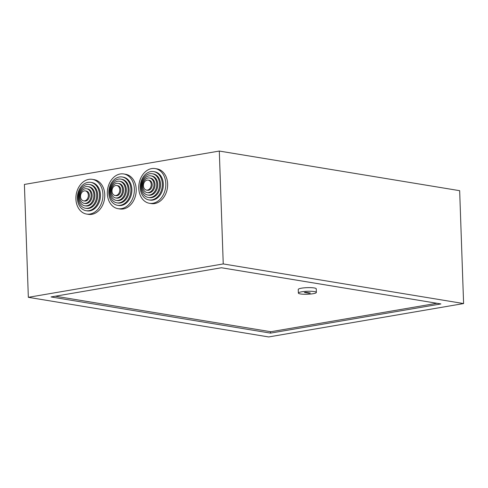 <?xml version="1.0" encoding="UTF-8"?>
<svg xmlns="http://www.w3.org/2000/svg" width="488" height="488" viewBox="0 0 488 488"><rect width="100%" height="100%" fill="white"/><g stroke="black" fill="none" stroke-linecap="round" stroke-linejoin="round"><path stroke-width="0.73" d="M147.492 190.106A5.075 3.867 99.4 0 1 146.492 190.113A5.075 3.867 99.4 0 1 143.429 185.129A5.075 3.867 99.4 0 1 147.144 180.109A5.075 3.867 99.4 0 1 148.145 180.102A5.075 3.867 99.4 0 1 151.207 185.086A5.075 3.867 99.4 0 1 147.492 190.106M148.145 180.102L149.139 180.267A5.075 3.867 99.4 0 1 152.201 185.251A5.075 3.867 99.4 0 1 148.486 190.271A5.075 3.867 99.4 0 1 147.486 190.277L146.492 190.113M148.566 192.559A7.393 5.636 99.4 0 1 147.108 192.571A7.393 5.636 99.4 0 1 142.642 185.3A7.393 5.636 99.4 0 1 148.059 177.986A7.393 5.636 99.4 0 1 149.517 177.98A7.393 5.636 99.4 0 1 153.982 185.245A7.393 5.636 99.4 0 1 148.566 192.559M149.517 177.98L150.511 178.138A7.393 5.636 99.4 0 1 154.977 185.409A7.393 5.636 99.4 0 1 149.56 192.723A7.393 5.636 99.4 0 1 148.102 192.73L147.108 192.571M149.639 195.011A9.717 7.405 99.4 0 1 147.724 195.023A9.717 7.405 99.4 0 1 141.856 185.477A9.717 7.405 99.4 0 1 148.974 175.863A9.717 7.405 99.4 0 1 150.89 175.851A9.717 7.405 99.4 0 1 156.758 185.397A9.717 7.405 99.4 0 1 149.639 195.011M150.89 175.851L151.884 176.016A9.717 7.405 99.4 0 1 157.746 185.562A9.717 7.405 99.4 0 1 150.633 195.176A9.717 7.405 99.4 0 1 148.718 195.188L147.724 195.023M150.713 197.463A12.035 9.174 99.4 0 1 148.346 197.475A12.035 9.174 99.4 0 1 141.075 185.647A12.035 9.174 99.4 0 1 149.889 173.734A12.035 9.174 99.4 0 1 152.256 173.722A12.035 9.174 99.4 0 1 159.527 185.556A12.035 9.174 99.4 0 1 150.713 197.463M152.256 173.722L153.25 173.887A12.035 9.174 99.4 0 1 160.521 185.714A12.035 9.174 99.4 0 1 151.707 197.628A12.035 9.174 99.4 0 1 149.334 197.64L148.346 197.475M151.786 199.915A14.359 10.943 99.4 0 1 148.962 199.934A14.359 10.943 99.4 0 1 140.288 185.818A14.359 10.943 99.4 0 1 150.798 171.611A14.359 10.943 99.4 0 1 153.629 171.599A14.359 10.943 99.4 0 1 162.303 185.708A14.359 10.943 99.4 0 1 151.786 199.915M153.629 171.599L154.623 171.764A14.359 10.943 99.4 0 1 163.297 185.873A14.359 10.943 99.4 0 1 152.781 200.08A14.359 10.943 99.4 0 1 149.956 200.092L148.962 199.934M149.426 203.282L151.256 203.581A17.586 13.402 -80.6 0 0 167.634 183.915A17.586 13.402 -80.6 0 0 156.977 168.879L155.147 168.574A17.586 13.402 -80.6 0 0 138.769 188.246A17.586 13.402 -80.6 0 0 149.426 203.282A17.586 13.402 -80.6 0 0 165.804 183.61A17.586 13.402 -80.6 0 0 155.147 168.574M116.059 195.493A5.075 3.867 99.4 0 1 115.058 195.499A5.075 3.867 99.4 0 1 111.996 190.515A5.075 3.867 99.4 0 1 115.711 185.495A5.075 3.867 99.4 0 1 116.705 185.489A5.075 3.867 99.4 0 1 119.773 190.472A5.075 3.867 99.4 0 1 116.059 195.493M116.705 185.489L117.699 185.654A5.075 3.867 99.4 0 1 120.768 190.637A5.075 3.867 99.4 0 1 117.053 195.657A5.075 3.867 99.4 0 1 116.052 195.664L115.058 195.499M117.132 197.945A7.393 5.636 99.4 0 1 115.674 197.951A7.393 5.636 99.4 0 1 111.209 190.686A7.393 5.636 99.4 0 1 116.62 183.372A7.393 5.636 99.4 0 1 118.078 183.36A7.393 5.636 99.4 0 1 122.543 190.631A7.393 5.636 99.4 0 1 117.132 197.945M118.078 183.36L119.072 183.525A7.393 5.636 99.4 0 1 123.537 190.79A7.393 5.636 99.4 0 1 118.127 198.11A7.393 5.636 99.4 0 1 116.669 198.116L115.674 197.951M118.206 200.397A9.717 7.405 99.4 0 1 116.29 200.409A9.717 7.405 99.4 0 1 110.422 190.857A9.717 7.405 99.4 0 1 117.535 181.243A9.717 7.405 99.4 0 1 119.45 181.237A9.717 7.405 99.4 0 1 125.318 190.784A9.717 7.405 99.4 0 1 118.206 200.397M119.45 181.237L120.444 181.402A9.717 7.405 99.4 0 1 126.313 190.948A9.717 7.405 99.4 0 1 119.2 200.562A9.717 7.405 99.4 0 1 117.285 200.574L116.29 200.409M119.279 202.849A12.035 9.174 99.4 0 1 116.906 202.862A12.035 9.174 99.4 0 1 109.635 191.034A12.035 9.174 99.4 0 1 118.45 179.12A12.035 9.174 99.4 0 1 120.823 179.108A12.035 9.174 99.4 0 1 128.094 190.936A12.035 9.174 99.4 0 1 119.279 202.849M120.823 179.108L121.817 179.273A12.035 9.174 99.4 0 1 129.088 191.101A12.035 9.174 99.4 0 1 120.274 203.014A12.035 9.174 99.4 0 1 117.901 203.026L116.906 202.862M120.353 205.302A14.359 10.943 99.4 0 1 117.523 205.314A14.359 10.943 99.4 0 1 108.854 191.204A14.359 10.943 99.4 0 1 119.365 176.998A14.359 10.943 99.4 0 1 122.195 176.979A14.359 10.943 99.4 0 1 130.869 191.095A14.359 10.943 99.4 0 1 120.353 205.302M122.195 176.979L123.189 177.144A14.359 10.943 99.4 0 1 131.864 191.259A14.359 10.943 99.4 0 1 121.347 205.466A14.359 10.943 99.4 0 1 118.517 205.478L117.523 205.314M117.992 208.663L119.822 208.968A17.586 13.402 -80.6 0 0 136.201 189.301A17.586 13.402 -80.6 0 0 125.544 174.265L123.714 173.96A17.586 13.402 -80.6 0 0 107.336 193.626A17.586 13.402 -80.6 0 0 117.992 208.663A17.586 13.402 -80.6 0 0 134.371 188.996A17.586 13.402 -80.6 0 0 123.714 173.96M84.625 200.879A5.075 3.867 99.4 0 1 83.625 200.885A5.075 3.867 99.4 0 1 80.557 195.895A5.075 3.867 99.4 0 1 84.272 190.881A5.075 3.867 99.4 0 1 85.272 190.875A5.075 3.867 99.4 0 1 88.334 195.859A5.075 3.867 99.4 0 1 84.625 200.879M85.272 190.875L86.266 191.04A5.075 3.867 99.4 0 1 89.328 196.024A5.075 3.867 99.4 0 1 85.62 201.044A5.075 3.867 99.4 0 1 84.619 201.05L83.625 200.885M85.699 203.331A7.393 5.636 99.4 0 1 84.241 203.337A7.393 5.636 99.4 0 1 79.776 196.072A7.393 5.636 99.4 0 1 85.186 188.752A7.393 5.636 99.4 0 1 86.644 188.746A7.393 5.636 99.4 0 1 91.11 196.011A7.393 5.636 99.4 0 1 85.699 203.331M86.644 188.746L87.639 188.911A7.393 5.636 99.4 0 1 92.104 196.176A7.393 5.636 99.4 0 1 86.693 203.496A7.393 5.636 99.4 0 1 85.235 203.502L84.241 203.337M86.772 205.784A9.717 7.405 99.4 0 1 84.857 205.79A9.717 7.405 99.4 0 1 78.989 196.243A9.717 7.405 99.4 0 1 86.102 186.629A9.717 7.405 99.4 0 1 88.017 186.623A9.717 7.405 99.4 0 1 93.885 196.17A9.717 7.405 99.4 0 1 86.772 205.784M88.017 186.623L89.011 186.782A9.717 7.405 99.4 0 1 94.879 196.335A9.717 7.405 99.4 0 1 87.767 205.948A9.717 7.405 99.4 0 1 85.851 205.954L84.857 205.79M87.846 208.236A12.035 9.174 99.4 0 1 85.473 208.248A12.035 9.174 99.4 0 1 78.202 196.414A12.035 9.174 99.4 0 1 87.017 184.507A12.035 9.174 99.4 0 1 89.389 184.494A12.035 9.174 99.4 0 1 96.661 196.322A12.035 9.174 99.4 0 1 87.846 208.236M89.389 184.494L90.384 184.659A12.035 9.174 99.4 0 1 97.655 196.487A12.035 9.174 99.4 0 1 88.84 208.4A12.035 9.174 99.4 0 1 86.468 208.413L85.473 208.248M88.92 210.688A14.359 10.943 99.4 0 1 86.089 210.7A14.359 10.943 99.4 0 1 77.415 196.591A14.359 10.943 99.4 0 1 87.931 182.384A14.359 10.943 99.4 0 1 90.762 182.366A14.359 10.943 99.4 0 1 99.43 196.481A14.359 10.943 99.4 0 1 88.92 210.688M90.762 182.366L91.756 182.53A14.359 10.943 99.4 0 1 100.424 196.64A14.359 10.943 99.4 0 1 89.914 210.853A14.359 10.943 99.4 0 1 87.084 210.865L86.089 210.7M86.559 214.049L88.389 214.354A17.586 13.402 -80.6 0 0 104.767 194.681A17.586 13.402 -80.6 0 0 94.111 179.645L92.281 179.346A17.586 13.402 -80.6 0 0 75.902 199.012A17.586 13.402 -80.6 0 0 86.559 214.049A17.586 13.402 -80.6 0 0 102.938 194.383A17.586 13.402 -80.6 0 0 92.281 179.346M270.511 333.121L440.89 303.933L221.43 267.753L51.051 296.942L270.511 333.121L270.462 331.675M28.341 297.32L268.699 336.946L463.6 303.56L459.659 190.68L219.301 151.054L24.4 184.44L28.341 297.32L223.242 263.935L463.6 303.56M223.242 263.935L219.301 151.054M300.449 293.947A8.998 1.482 -2 0 1 298.375 293.075A8.998 1.482 -2 0 1 304.286 291.47A8.998 1.482 -2 0 1 314.284 291.574A8.998 1.482 -2 0 1 316.358 292.446A8.998 1.482 -2 0 1 310.447 294.05A8.998 1.482 -2 0 1 300.449 293.947M298.375 293.075L298.247 289.445A8.998 1.482 -2 0 1 304.164 287.841A8.998 1.482 -2 0 1 314.156 287.944A8.998 1.482 -2 0 1 316.236 288.817L316.358 292.446M436.906 303.28L270.803 331.736L55.321 296.21M304.39 292.483L309.093 293.257L310.35 293.038L305.647 292.263L304.39 292.483M309.075 292.83L309.093 293.257"/></g></svg>
